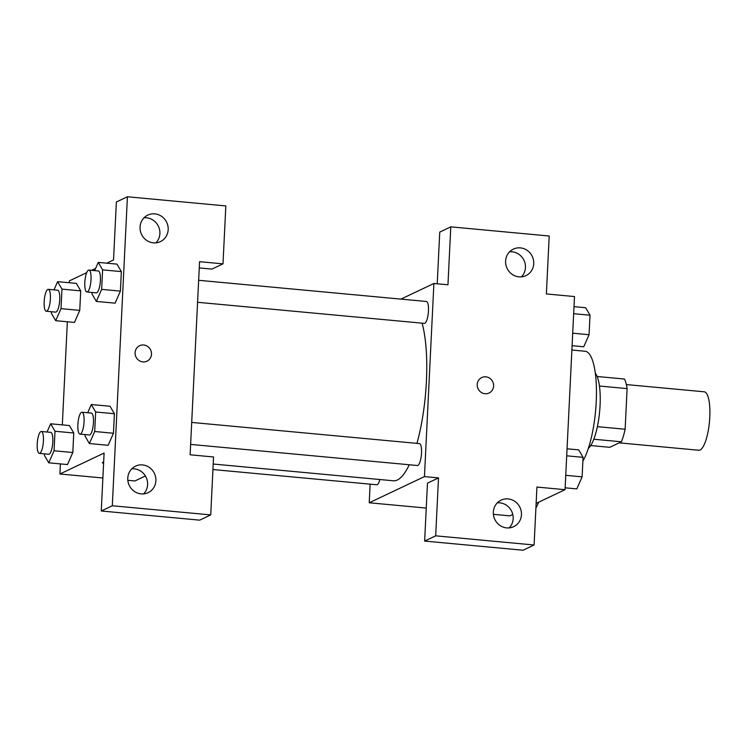 <?xml version="1.0" encoding="UTF-8"?>
<svg xmlns="http://www.w3.org/2000/svg" width="747" height="747" viewBox="0 0 747 747"><rect width="100%" height="100%" fill="white"/><g stroke="black" fill="none" stroke-linecap="round" stroke-linejoin="round"><path stroke-width="1.12" d="M619.226 442.85L698.79 450.254A29.348 7.984 -84.7 0 0 700.088 449.993A29.348 7.984 -84.7 0 0 709.65 419.431A29.348 7.984 -84.7 0 0 704.225 391.802L626.35 384.565M599.449 386.031L627.116 388.608A37.882 10.309 -84.7 0 0 624.492 379.046L597.152 376.497M627.116 388.608L625.127 429.245A37.882 10.309 -84.7 0 1 621.42 441.804L609.804 447.313L590.737 445.539M597.376 426.668L625.127 429.245M593.8 439.236L621.42 441.804M595.331 373.257A39.133 10.645 95.3 0 1 600.074 405.332A39.133 10.645 95.3 0 1 588.337 448.396M582.884 461.076A58.696 15.976 -84.7 0 0 596.423 396.022A58.696 15.976 -84.7 0 0 585.088 351.249L571.885 350.016M437.219 283.795L439.75 232.093L450.786 226.855L549.213 236.015L546.374 293.945L574.499 296.559L565.049 489.677L536.131 503.385M512.787 514.45L509.827 515.85L493.393 514.319M400.924 299.108L433.895 283.487L447.957 284.794L450.786 226.855M521.462 276.848A14.679 13.941 64.6 0 0 524.497 261.525A14.679 13.941 64.6 0 0 512.097 251.804A14.679 13.941 64.6 0 0 509.594 251.804M518.96 276.848A14.679 13.941 64.6 0 0 525.953 275.624A14.679 13.941 64.6 0 0 532.266 256.389A14.679 13.941 64.6 0 0 513.385 249.106A14.679 13.941 64.6 0 0 505.896 264.774A14.679 13.941 64.6 0 0 518.96 276.848M433.895 283.487L424.455 476.595L369.233 502.768L426.248 508.072M369.233 502.768L370.138 484.159M565.049 489.677L536.934 487.063L534.096 544.993L523.049 550.231L424.632 541.071L427.471 483.141L438.508 477.903L424.455 476.595M509.183 527.896A14.679 13.941 64.6 0 0 512.218 512.563A14.679 13.941 64.6 0 0 499.818 502.852A14.679 13.941 64.6 0 0 497.315 502.852M506.69 527.896A14.679 13.941 64.6 0 0 513.675 526.672A14.679 13.941 64.6 0 0 519.987 507.437A14.679 13.941 64.6 0 0 501.106 500.145A14.679 13.941 64.6 0 0 493.618 515.822A14.679 13.941 64.6 0 0 506.69 527.896M424.632 541.071L435.678 535.832L438.508 477.903M534.096 544.993L435.678 535.832M477.212 384.509A8.562 8.133 -115.4 0 1 492.759 381.792A8.562 8.133 -115.4 0 1 489.08 393.006A8.562 8.133 -115.4 0 1 477.212 384.509M489.08 393.006A8.562 8.133 64.6 0 0 492.759 381.792A8.562 8.133 64.6 0 0 481.75 377.534M212.942 469.536L376.749 484.775A11 2.988 -84.7 0 0 379.84 479.527M197.581 302.283L424.343 323.376A11 2.988 -84.7 0 0 424.828 323.283A11 2.988 -84.7 0 0 428.414 311.826A11 2.988 -84.7 0 0 426.378 301.48L198.655 280.293M190.625 444.409L417.386 465.512A11 2.988 -84.7 0 0 417.881 465.409A11 2.988 -84.7 0 0 421.457 453.961A11 2.988 -84.7 0 0 419.431 443.606L191.708 422.428M213.212 464.027L393.408 480.788A88.043 23.96 -84.7 0 0 397.311 480.022A88.043 23.96 -84.7 0 0 409.272 464.755M416.947 443.382A88.043 23.96 -84.7 0 0 422.092 323.171M190.121 454.792L199.561 261.683L222.998 263.859L225.827 205.929L127.41 196.769L112.302 505.756L210.719 514.907L213.558 456.977L190.121 454.792M145.413 475.988L134.899 480.965L127.83 480.312M142.873 361.893A8.562 8.133 -115.4 0 1 139.624 345.712A8.562 8.133 -115.4 0 1 150.642 349.96A8.562 8.133 -115.4 0 1 142.873 361.893M153.406 242.84A14.679 13.941 -115.4 0 1 140.333 230.767A14.679 13.941 -115.4 0 1 147.831 215.099A14.679 13.941 -115.4 0 1 166.712 222.382A14.679 13.941 -115.4 0 1 160.4 241.617A14.679 13.941 -115.4 0 1 153.406 242.84M141.127 493.888A14.679 13.941 -115.4 0 1 128.054 481.815A14.679 13.941 -115.4 0 1 135.552 466.147A14.679 13.941 -115.4 0 1 154.433 473.43A14.679 13.941 -115.4 0 1 148.121 492.665A14.679 13.941 -115.4 0 1 141.127 493.888M146.954 361.175A8.562 8.133 64.6 0 0 150.633 349.96A8.562 8.133 64.6 0 0 139.624 345.712M155.908 242.84A14.679 13.941 64.6 0 0 158.943 227.518A14.679 13.941 64.6 0 0 146.543 217.797A14.679 13.941 64.6 0 0 144.04 217.797M143.629 493.888A14.679 13.941 64.6 0 0 146.151 477.361A14.679 13.941 64.6 0 0 131.761 468.845M210.719 514.907L199.673 520.145L101.256 510.985L104.094 453.055L59.909 473.99L60.404 463.896M101.256 510.985L112.302 505.756M127.41 196.769L116.373 202.007L113.535 259.937L106.7 263.187M199.262 267.921L211.952 269.097L222.998 263.859M94.626 270.619L98.249 262.393L116.999 264.121M116.999 264.139L121.35 271.609L120.398 291.115L115.094 303.189M53.989 289.883L57.612 281.666L76.353 283.384L80.713 290.872L79.752 310.378L74.448 322.452M47.033 432.009L50.656 423.792L69.406 425.538L73.757 432.999L72.804 452.514L67.501 464.578M87.679 412.746L91.302 404.529L110.042 406.256L114.403 413.735L113.451 433.251L108.138 445.315L113.451 433.251L114.403 413.735L95.653 411.999L94.701 431.505L89.388 443.55L85.037 436.089L85.111 434.595M69.266 282.749L69.359 280.881L86.708 272.655M91.601 270.339L95.588 268.453M62.318 424.875L67.361 321.77M59.909 473.99L102.871 477.987M103.581 463.401A8.562 1.317 2.8 0 1 102.404 462.664A8.562 1.317 2.8 0 1 103.646 462.057M102.404 462.664A8.562 1.317 -177.2 0 0 103.581 463.392M50.656 423.792L55.007 431.262L54.055 450.768L48.751 462.813L44.39 455.353L44.465 453.859M39.311 453.382L48.686 454.251A11 2.988 -84.7 0 0 49.171 454.157A11 2.988 -84.7 0 0 52.757 442.7A11 2.988 -84.7 0 0 50.721 432.354L41.346 431.486A11 2.988 -84.7 0 0 37.35 442.159A11 2.988 -84.7 0 0 39.311 453.382A11 2.988 -84.7 0 0 39.796 453.289A11 2.988 -84.7 0 0 43.382 441.832A11 2.988 -84.7 0 0 41.346 431.486M55.007 431.262L73.757 432.999L72.804 452.514L67.491 464.559L48.751 462.813M54.055 450.768L72.804 452.514M57.612 281.666L61.964 289.126L61.011 308.642L55.698 320.687L51.347 313.217L51.422 311.732M46.258 311.247L55.633 312.125A11 2.988 -84.7 0 0 56.118 312.022A11 2.988 -84.7 0 0 59.704 300.574A11 2.988 -84.7 0 0 57.668 290.228L48.303 289.35A11 2.988 -84.7 0 0 44.297 300.023A11 2.988 -84.7 0 0 46.258 311.247A11 2.988 -84.7 0 0 46.753 311.154A11 2.988 -84.7 0 0 50.329 299.706A11 2.988 -84.7 0 0 48.303 289.35M61.964 289.126L80.713 290.872L79.752 310.378L74.448 322.424L55.698 320.687M61.011 308.642L79.752 310.378M91.302 404.529L95.653 411.999M79.957 434.119L89.332 434.987A11 2.988 -84.7 0 0 89.817 434.894A11 2.988 -84.7 0 0 93.394 423.437A11 2.988 -84.7 0 0 91.367 413.091L81.993 412.223A11 2.988 -84.7 0 0 77.996 422.895A11 2.988 -84.7 0 0 79.957 434.119A11 2.988 -84.7 0 0 80.443 434.016A11 2.988 -84.7 0 0 84.028 422.569A11 2.988 -84.7 0 0 81.993 412.223M94.701 431.505L113.451 433.251M89.388 443.55L108.138 445.296M98.249 262.393L102.61 269.863L101.648 289.378L96.344 301.424L91.984 293.954L92.058 292.469M86.904 291.984L96.279 292.861A11 2.988 -84.7 0 0 96.765 292.759A11 2.988 -84.7 0 0 100.35 281.311A11 2.988 -84.7 0 0 98.315 270.965L88.94 270.087A11 2.988 -84.7 0 0 84.943 280.76A11 2.988 -84.7 0 0 86.904 291.984A11 2.988 -84.7 0 0 87.39 291.89A11 2.988 -84.7 0 0 90.975 280.442A11 2.988 -84.7 0 0 88.94 270.087M102.61 269.863L121.35 271.609L120.398 291.115L115.085 303.161L96.344 301.424M101.648 289.378L120.398 291.115M538.82 502.105L535.898 508.137M567.048 448.788L578.71 449.871L583.062 457.332L582.109 476.847L576.796 488.893L565.143 487.81M566.702 455.81L583.062 457.332M565.75 475.325L582.109 476.847M574.004 306.653L585.657 307.736L590.018 315.206L589.056 334.712L583.752 346.767L572.09 345.674M573.659 313.684L590.018 315.206M572.706 333.199L589.056 334.712"/></g></svg>
